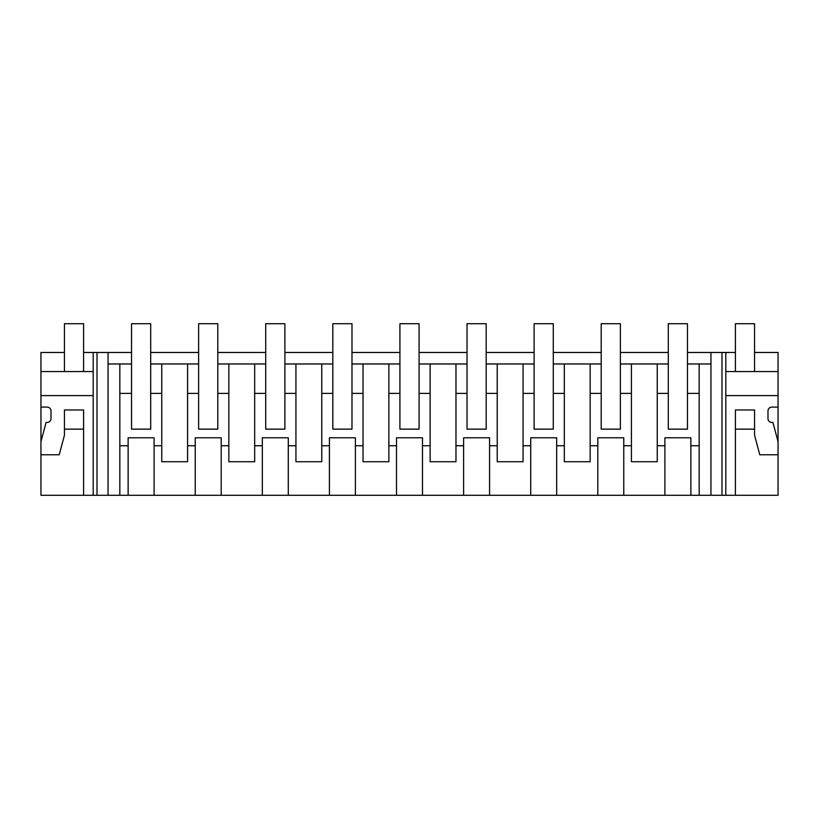 <?xml version="1.0" encoding="UTF-8"?>
<svg xmlns="http://www.w3.org/2000/svg" width="819" height="819" viewBox="0 0 819 819"><rect width="100%" height="100%" fill="white"/><g stroke="black" fill="none" stroke-linecap="round" stroke-linejoin="round"><path stroke-width="1.23" d="M64.435 352.467L40.95 352.467L40.95 407.104L47.185 407.104A3.839 3.839 0 0 1 51.013 410.933L51.013 418.601A3.839 3.839 0 0 1 47.185 422.44L46.089 422.44L40.95 441.615L40.95 495.29L97.021 495.29L97.021 352.467L131.531 352.467M97.021 495.29L108.047 495.29L108.047 352.467M108.047 495.29L735.401 495.29L735.401 429.146L735.401 495.29L778.05 495.29L778.05 352.467L754.565 352.467M150.696 352.467L198.628 352.467M217.793 352.467L265.725 352.467M284.889 352.467L332.821 352.467M351.986 352.467L399.918 352.467M419.082 352.467L467.014 352.467M486.179 352.467L534.111 352.467M553.275 352.467L601.207 352.467M620.372 352.467L668.304 352.467M687.469 352.467L735.401 352.467M83.599 352.467L97.021 352.467M195.229 495.29L195.229 445.741L187.582 445.741L187.582 461.742L161.752 461.742L161.752 393.386L150.696 393.386L150.696 429.146L131.531 429.146L131.531 363.974L108.047 363.974M699.17 495.29L699.17 393.386L687.469 393.386L687.469 429.146L668.304 429.146L668.304 363.974L620.372 363.974L620.372 429.146L601.207 429.146L601.207 393.386L590.161 393.386L590.161 363.974L553.275 363.974L553.275 429.146L534.111 429.146L534.111 393.386L523.065 393.386L523.065 363.974L486.179 363.974L486.179 429.146L467.014 429.146L467.014 393.386L455.968 393.386L455.968 363.974L419.082 363.974L419.082 429.146L399.918 429.146L399.918 393.386L388.871 393.386L388.871 363.974L351.986 363.974L351.986 429.146L332.821 429.146L332.821 393.386L321.775 393.386L321.775 363.974L284.889 363.974L284.889 429.146L265.725 429.146L265.725 393.386L254.678 393.386L254.678 363.974L217.793 363.974L217.793 429.146L198.628 429.146L198.628 393.386L187.582 393.386L187.582 363.974L150.696 363.974L150.696 393.386M699.17 393.386L699.17 363.974L687.469 363.974L687.469 393.386M699.17 363.974L710.953 363.974M198.628 393.386L198.628 363.974L187.582 363.974M265.725 393.386L265.725 363.974L254.678 363.974M332.821 393.386L332.821 363.974L321.775 363.974M399.918 393.386L399.918 363.974L388.871 363.974M467.014 393.386L467.014 363.974L455.968 363.974M534.111 393.386L534.111 363.974L523.065 363.974M601.207 393.386L601.207 363.974L590.161 363.974M161.752 445.741L154.105 445.741L154.105 437.776L128.133 437.776L154.105 437.776M154.105 495.29L154.105 445.741M128.133 495.29L128.133 437.776M119.83 495.29L119.83 445.741L128.133 445.741L119.83 445.741L119.83 363.974M93.192 495.29L93.192 352.467M40.95 395.597L93.192 395.597M40.95 454.77L59.214 454.77L64.435 435.288L64.435 429.146L83.599 429.146L83.599 495.29L83.599 409.981L64.435 409.981L64.435 429.146M40.95 407.104L40.95 441.615M161.752 393.386L161.752 363.974M131.531 393.386L119.83 393.386L131.531 393.386M40.95 371.57L93.192 371.57M699.17 445.741L690.867 445.741L690.867 437.776L664.895 437.776L664.895 445.741L657.247 445.741L657.247 363.974M690.867 495.29L690.867 445.741M725.808 395.597L778.05 395.597M754.565 429.146L754.565 409.981L735.401 409.981L735.401 429.146L754.565 429.146L754.565 435.288L759.786 454.77L778.05 454.77M778.05 407.104L771.815 407.104A3.839 3.839 0 0 0 767.987 410.933L767.987 418.601A3.839 3.839 0 0 0 771.815 422.44L772.911 422.44L778.05 441.615M725.808 495.29L725.808 352.467M721.979 495.29L721.979 352.467M710.953 495.29L710.953 352.467M690.867 437.776L664.895 437.776M664.895 495.29L664.895 445.741M623.771 495.29L623.771 445.741L631.418 445.741L631.418 461.742L657.247 461.742L657.247 445.741M668.304 393.386L657.247 393.386M725.808 371.57L778.05 371.57M187.582 445.741L187.582 393.386M195.229 445.741L195.229 437.776L221.202 437.776L195.229 437.776M221.202 495.29L221.202 437.776M262.326 495.29L262.326 445.741L254.678 445.741L254.678 461.742L228.839 461.742L228.839 363.974M228.839 393.386L217.793 393.386M228.839 445.741L221.202 445.741M254.678 445.741L254.678 393.386M262.326 445.741L262.326 437.776L288.288 437.776L262.326 437.776M288.288 495.29L288.288 437.776M329.422 495.29L329.422 445.741L321.775 445.741L321.775 461.742L295.935 461.742L295.935 363.974M295.935 393.386L284.889 393.386M295.935 445.741L288.288 445.741M321.775 445.741L321.775 393.386M329.422 445.741L329.422 437.776L355.385 437.776L329.422 437.776M355.385 495.29L355.385 437.776M396.519 495.29L396.519 445.741L388.871 445.741L388.871 461.742L363.032 461.742L363.032 363.974M363.032 393.386L351.986 393.386M363.032 445.741L355.385 445.741M388.871 445.741L388.871 393.386M396.519 445.741L396.519 437.776L422.481 437.776L396.519 437.776M422.481 495.29L422.481 437.776M463.615 495.29L463.615 445.741L455.968 445.741L455.968 461.742L430.129 461.742L430.129 363.974M430.129 393.386L419.082 393.386M430.129 445.741L422.481 445.741M455.968 445.741L455.968 393.386M463.615 445.741L463.615 437.776L489.578 437.776L463.615 437.776M489.578 495.29L489.578 437.776M530.712 495.29L530.712 445.741L523.065 445.741L523.065 461.742L497.225 461.742L497.225 363.974M497.225 393.386L486.179 393.386M497.225 445.741L489.578 445.741M523.065 445.741L523.065 393.386M530.712 445.741L530.712 437.776L556.674 437.776L530.712 437.776M556.674 495.29L556.674 437.776M597.798 495.29L597.798 445.741L590.161 445.741L590.161 461.742L564.322 461.742L564.322 363.974M564.322 393.386L553.275 393.386M564.322 445.741L556.674 445.741M590.161 445.741L590.161 393.386M597.798 445.741L597.798 437.776L623.771 437.776L597.798 437.776M623.771 445.741L623.771 437.776M631.418 445.741L631.418 363.974M631.418 393.386L620.372 393.386M131.531 363.974L131.531 323.71L150.696 323.71L150.696 363.974M198.628 363.974L198.628 323.71L217.793 323.71L217.793 363.974M265.725 363.974L265.725 323.71L284.889 323.71L284.889 363.974M332.821 363.974L332.821 323.71L351.986 323.71L351.986 363.974M399.918 363.974L399.918 323.71L419.082 323.71L419.082 363.974M467.014 363.974L467.014 323.71L486.179 323.71L486.179 363.974M534.111 363.974L534.111 323.71L553.275 323.71L553.275 363.974M601.207 363.974L601.207 323.71L620.372 323.71L620.372 363.974M668.304 363.974L668.304 323.71L687.469 323.71L687.469 363.974M83.599 371.57L83.599 323.71L64.435 323.71L64.435 371.57M754.565 371.57L754.565 323.71L735.401 323.71L735.401 371.57"/></g></svg>
